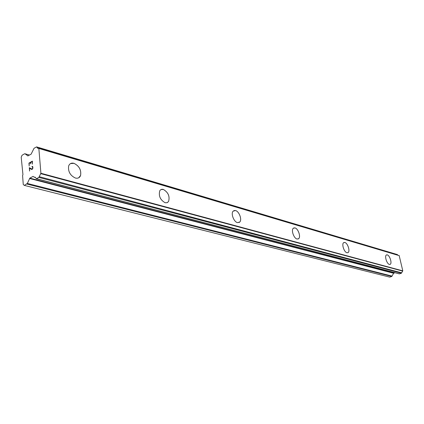 <?xml version="1.0" encoding="UTF-8"?>
<svg xmlns="http://www.w3.org/2000/svg" width="424" height="424" viewBox="0 0 424 424"><rect width="100%" height="100%" fill="white"/><g stroke="black" fill="none" stroke-linecap="round" stroke-linejoin="round"><path stroke-width="0.64" d="M386.582 254.872L387.255 254.877C389.762 255.386 392.248 263.23 390.239 264.311L390.016 264.422M389.375 264.428C386.879 263.972 384.356 256.091 386.354 254.994L387.266 254.872C389.773 255.386 392.258 263.224 390.25 264.306L389.375 264.428M343.965 242.486L344.839 242.48C347.68 243.079 350.314 251.162 348.12 252.561L347.791 252.746M346.954 252.757C344.129 252.222 341.447 244.107 343.626 242.687L344.85 242.48C347.691 243.079 350.325 251.156 348.131 252.556L346.954 252.757M293.8 227.932L294.966 227.911C298.189 228.616 301.019 236.846 298.66 238.68L298.162 238.998M297.044 239.025C293.843 238.394 290.959 230.142 293.286 228.271L294.982 227.905C298.199 228.61 301.029 236.841 298.676 238.675L297.044 239.025M233.884 210.585L235.49 210.532C239.131 211.359 242.215 219.568 239.793 221.996L239.009 222.579M237.472 222.632C233.863 221.895 230.704 213.68 233.078 211.205L235.506 210.527C239.141 211.353 242.226 219.563 239.809 221.991L237.472 222.632M161.041 189.56L163.335 189.448C168.238 192.348 169.982 196.36 168.561 201.48L167.321 202.614M165.122 202.73C160.24 199.932 158.459 195.946 159.774 190.768C160.59 189.47 161.782 189.024 163.346 189.443C168.254 192.342 169.992 196.354 168.577 201.474L167.114 202.698L165.122 202.73M70.543 163.574L73.956 163.335C79.203 165.954 81.408 170.019 80.565 175.52L78.673 177.799M75.403 178.043C70.204 175.557 67.951 171.545 68.64 166.001C69.578 163.579 71.354 162.689 73.972 163.325C79.219 165.948 81.424 170.008 80.581 175.515C79.638 177.767 77.915 178.615 75.403 178.043M32.203 161.608L32.404 164.141L32.198 161.602L30.814 162.392L30.692 163.908L30.581 162.524L30.698 163.903M30.581 162.524L29.203 163.309L29.171 165.975L28.949 163.113L32.399 161.141L32.399 164.146M28.949 163.113L29.177 165.975M32.399 161.147L28.954 163.113M32.447 166.775L32.643 167.125L31.933 166.833L32.118 166.378L31.943 166.828M32.473 166.425L32.865 166.966L32.812 168.498L31.996 169.462L30.941 169.075L31.652 169.409M30.941 169.075L29.59 168.227L30.947 169.075M29.59 168.227L29.569 171.068L29.304 167.66L31.996 169.112L32.59 168.551L32.637 167.125L32.595 168.551L31.668 169.065M29.309 167.666L29.579 171.063M27.788 155.91L31.122 154.166L34.042 148.278L36.607 146.889L37.816 148.384L38.849 148.448L40.905 173.257L38.865 177.407L36.501 178.711L34.969 177.147L34.148 177.153L33.12 176.389L29.834 178.122L27.332 183.444L24.343 185.405L23.256 184.519L22.578 175.51L22.949 174.672L21.2 157.203L22.059 155.253L24.539 153.811L25.053 153.817L27.963 155.963M397.935 255.248L397.383 254.58L36.607 146.889M36.279 178.743L399.313 273.872L401.38 273.236L402.8 270.867L399.191 255.635M24.343 185.405L389.741 277.126L391.771 276.448L393.642 273.263L394.908 272.717M40.905 173.257L402.8 270.867M38.849 148.448L399.371 255.698M26.86 184.016L391.771 276.448M27.332 183.444L392.131 276.13M29.548 178.467L393.642 273.263M29.834 178.122L393.859 273.072M32.892 176.426L33.342 176.543M34.259 177.158L35.542 177.497M34.291 177.153L35.521 177.476M36.501 178.711L399.498 273.867M38.865 177.407L401.38 273.236M39.246 176.697L401.65 272.833M40.662 173.628L402.62 271.074M40.874 173.331L402.779 270.909M38.807 148.416L399.334 255.677M36.819 147.149L397.579 254.76M25.053 153.817L29.516 155.094M34.148 177.153L35.568 177.529M38.732 148.374L399.27 255.646M24.926 153.748L29.548 155.073"/></g></svg>
